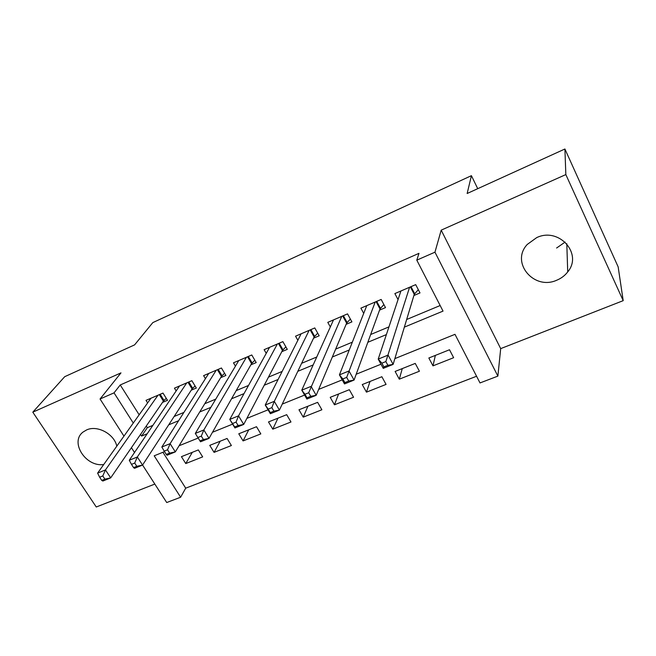 <?xml version="1.0" encoding="UTF-8"?>
<svg xmlns="http://www.w3.org/2000/svg" width="656" height="656" viewBox="0 0 656 656"><rect width="100%" height="100%" fill="white"/><g stroke="black" fill="none" stroke-linecap="round" stroke-linejoin="round"><path stroke-width="0.98" d="M116.801 446.17C114.259 433.985 97.309 424.85 86.625 429.926L83.164 431.984C69.446 441.898 85.756 467.293 103.73 464.53M565.144 242.056L556.608 248.017M556.854 280.169C561.274 278.333 564.898 275.586 567.719 271.912C583.061 253.798 558.994 226.853 536.715 237.603L527.26 244.442C510.229 262.482 533.984 290.747 556.854 280.169M162.934 452.271L185.705 488.171L180.63 497.232L166.722 502.537L142.573 465.038M477.724 188.682L471.418 175.669L152.815 322.604L134.595 344.876L64.706 376.692L32.8 412.173L96.268 506.998L154.832 484.071M471.418 175.669L467.154 193.495L564.906 149.002L618.157 266.885L623.2 300.653L565.841 174.586L441.193 230.149L434.961 252.183L497.879 376.109L480.012 382.94L454.985 334.33L394.871 358.611M441.193 230.149L500.692 348.623L623.2 300.653M500.692 348.623L497.879 376.109M185.705 488.171L476.568 376.257M564.906 149.002L565.841 174.586M162.508 402.415L167.485 400.299L162.991 393.075L146.009 400.357L147.608 402.915M191.232 390.197L196.333 388.032L191.855 380.685L174.447 388.155L176.161 390.927M220.67 377.684L225.902 375.462L221.441 367.991L203.598 375.65L205.426 378.676M250.854 364.851L256.209 362.571L251.773 354.978L233.479 362.825L235.447 366.146M281.801 351.69L287.295 349.353L282.875 341.628L264.114 349.681L266.246 353.346M313.543 338.193L319.185 335.79L314.79 327.934L295.544 336.192L297.865 340.284M346.122 324.343L351.911 321.883L347.541 313.88L327.787 322.358L330.337 326.95M379.562 310.124L385.507 307.598L381.169 299.456L360.89 308.156L363.711 313.379M435.354 355.396L432.993 365.859L453.632 357.7L449.508 349.755L428.844 357.996L432.993 365.859M402.284 368.59L399.299 379.176L419.414 371.23L415.248 363.416L395.117 371.444L399.299 379.176M370.041 381.448L366.458 392.149L386.064 384.408L381.866 376.733L362.251 384.555L366.458 392.149M338.594 393.985L334.453 404.801L353.559 397.249L349.336 389.705L330.214 397.331L334.453 404.801M307.91 406.228L303.236 417.134L321.875 409.77L317.627 402.349L298.972 409.787L303.236 417.134M277.964 418.167L272.789 429.172L290.969 421.988L286.697 414.682L268.501 421.939L272.789 429.172M248.731 429.828L243.073 440.914L260.817 433.903L256.521 426.72L238.776 433.796L243.073 440.914M220.186 441.209L214.077 452.369L231.388 445.531L227.083 438.462L209.756 445.367L214.077 452.369M198.342 449.926L181.425 456.666L185.763 463.562L202.663 456.879L198.342 449.926M404.358 327.139L443.03 311.108L416.798 260.145L418.979 253.339L120.237 384.965L139.154 414.781M146.288 426.031L147.329 427.671L152.873 425.359M174.143 416.486L183.901 412.419M204.762 403.719L215.775 399.127M236.201 390.607L248.517 385.466M268.468 377.143L282.162 371.427M301.612 363.317L316.758 357.003M335.667 349.115L352.338 342.161M370.673 334.511L388.951 326.885M406.671 319.497L440.16 305.532M413.903 295.52L420.004 292.929L415.699 284.638L394.871 293.576L398.044 299.587M123.959 436.125L100.048 398.996L120.975 372.879L32.8 412.173M100.048 398.996L114.037 392.862L133.283 423.03M120.237 384.965L114.037 392.862M416.798 260.145L434.961 252.183M134.513 452.509L131.413 447.704M164.525 451.631L154.193 455.805L180.63 497.232M380.997 364.211L356.2 374.223M342.219 379.873L318.677 389.377M304.597 395.068L282.252 404.088M268.083 409.811L246.877 418.372M232.626 424.129L212.495 432.255M198.178 438.044L179.08 445.752M140.54 434.403L141.598 436.068L147.206 433.739M168.723 424.817L178.604 420.726M199.719 411.968L210.863 407.351M231.543 398.782L244.024 393.608M264.237 385.228L278.111 379.48M297.824 371.304L313.174 364.941M332.346 356.995L349.246 349.984M367.844 342.276L386.384 334.593M147.329 427.671L141.598 436.068M192.306 452.328L185.763 463.562M418.315 289.665L414.248 294.364L393.124 364.383L383.252 368.352L378.217 359.111L400.914 290.985M381.89 363.17L378.217 359.111L388.106 355.093L393.124 364.383L387.876 365.285L385.859 361.563L381.89 363.17L383.908 366.884L387.876 365.285M409.59 287.254L385.859 361.563M383.252 368.352L383.908 366.884M383.891 304.564L379.988 308.943L354.068 380.078L344.49 383.932L339.423 374.871L366.77 305.63M342.842 378.947L339.423 374.871L349.008 370.976L354.068 380.078L348.73 381.038L346.696 377.389L342.842 378.947L344.876 382.587L348.73 381.038M375.216 302.006L346.696 377.389M344.49 383.932L344.876 382.587M350.37 319.054L346.63 323.146L316.176 395.306L306.885 399.045L301.776 390.164L333.519 319.898M304.966 394.256L301.776 390.164L311.083 386.384L316.176 395.306L310.755 396.314L308.705 392.739L304.966 394.256L307.024 397.823L310.755 396.314M341.751 316.364L308.705 392.739M306.885 399.045L307.024 397.823M317.709 333.15L314.126 336.979L279.407 410.082L270.379 413.706L265.245 405.006L301.129 333.797M268.222 409.106L265.245 405.006L274.282 401.341L279.407 410.082L273.905 411.14L271.846 407.638L268.222 409.106L270.28 412.599L273.905 411.14M309.148 330.353L274.282 401.341L271.846 407.638M270.379 413.706L270.28 412.599M285.877 346.876L282.441 350.46L243.704 424.432L234.938 427.958L229.772 419.422L269.559 347.344M232.536 423.522L229.772 419.422L238.546 415.855L243.704 424.432L238.136 425.539L236.062 422.103L232.536 423.522L234.61 426.949L238.136 425.539M277.373 343.99L238.546 415.855L236.062 422.103M234.938 427.958L234.61 426.949M254.848 360.242L251.56 363.604L209.018 438.372L200.506 441.791L195.316 433.419L238.784 360.546M197.882 437.527L195.316 433.419L203.836 429.959L209.018 438.372L203.385 439.512L201.302 436.142L197.882 437.527L199.965 440.889L203.385 439.512M246.41 357.282L203.836 429.959L201.302 436.142M200.506 441.791L199.965 440.889M216.209 370.238L170.117 443.661L161.835 447.023L208.772 373.428M224.59 373.264L221.441 376.421L175.316 451.91L167.034 455.239L166.304 454.436L169.625 453.099L167.534 449.786L164.213 451.131L166.304 454.436M167.534 449.786L170.117 443.661L175.316 451.91L169.625 453.099M161.835 447.023L164.213 451.131M186.755 382.874L137.334 456.978L129.281 460.25L179.498 385.99M195.07 385.958L192.06 388.926L142.549 465.079L134.505 468.318L133.578 467.605L136.809 466.301L134.71 463.054L131.479 464.358L133.578 467.605M134.71 463.054L137.334 456.978L142.549 465.079L136.809 466.301M129.281 460.25L131.479 464.358M158.014 395.207L105.452 469.926L97.613 473.115L150.937 398.249M166.263 398.34L163.385 401.128L110.684 477.888L102.853 481.037L101.754 480.405L104.894 479.142L102.787 475.953L99.646 477.224L101.754 480.405M102.787 475.953L105.452 469.926L110.684 477.888L104.894 479.142M97.613 473.115L99.646 477.224M410.984 286.664L414.658 293.724M410.369 286.926L414.248 294.364M376.724 301.358L380.439 308.295M376.085 301.637L379.988 308.943M343.367 315.675L347.098 322.49M342.694 315.962L346.63 323.146M310.87 329.615L314.626 336.315M310.165 329.919L314.126 336.979M279.194 343.211L282.966 349.796M278.464 343.523L282.441 350.46M248.312 356.462L252.109 362.932M247.558 356.782L251.56 363.604M218.202 369.377L222.015 375.749M217.423 369.713L221.441 376.421M188.83 381.989L192.651 388.245M188.026 382.333L192.06 388.926M160.162 394.281L164 400.447M159.342 394.641L163.385 401.128M567.719 271.912L566.8 243.745"/></g></svg>
